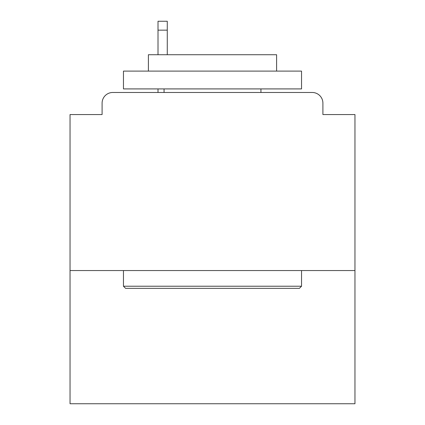 <?xml version="1.0" encoding="UTF-8"?>
<svg xmlns="http://www.w3.org/2000/svg" width="425" height="425" viewBox="0 0 425 425"><rect width="100%" height="100%" fill="white"/><g stroke="black" fill="none" stroke-linecap="round" stroke-linejoin="round"><path stroke-width="0.64" d="M354.96 270.55L354.96 114.559L322.904 114.559L322.904 103.163A10.683 10.683 0 0 0 312.221 92.48L112.779 92.48A10.683 10.683 0 0 0 102.096 103.163L102.096 114.559L70.04 114.559L70.04 403.75L354.96 403.75L354.96 270.55L70.04 270.55M102.096 103.163L102.096 114.559M312.221 92.48L268.058 92.48M156.942 92.48L112.779 92.48M322.904 114.559L322.904 103.163M125.598 288.357L123.463 286.222L301.538 286.222L299.402 288.357L125.598 288.357M301.538 71.108L301.538 88.915L123.463 88.915L123.463 71.108L301.538 71.108M148.394 71.108L148.394 54.729L276.606 54.729L276.606 71.108M301.538 270.55L301.538 286.222M123.463 270.55L123.463 286.222M260.934 88.915L260.934 92.48M164.066 88.915L164.066 92.48M167.269 30.154L158.01 30.154L158.01 21.25L167.269 21.25L167.269 54.729M158.01 30.154L158.01 54.729M158.01 88.915L158.01 92.48"/></g></svg>
